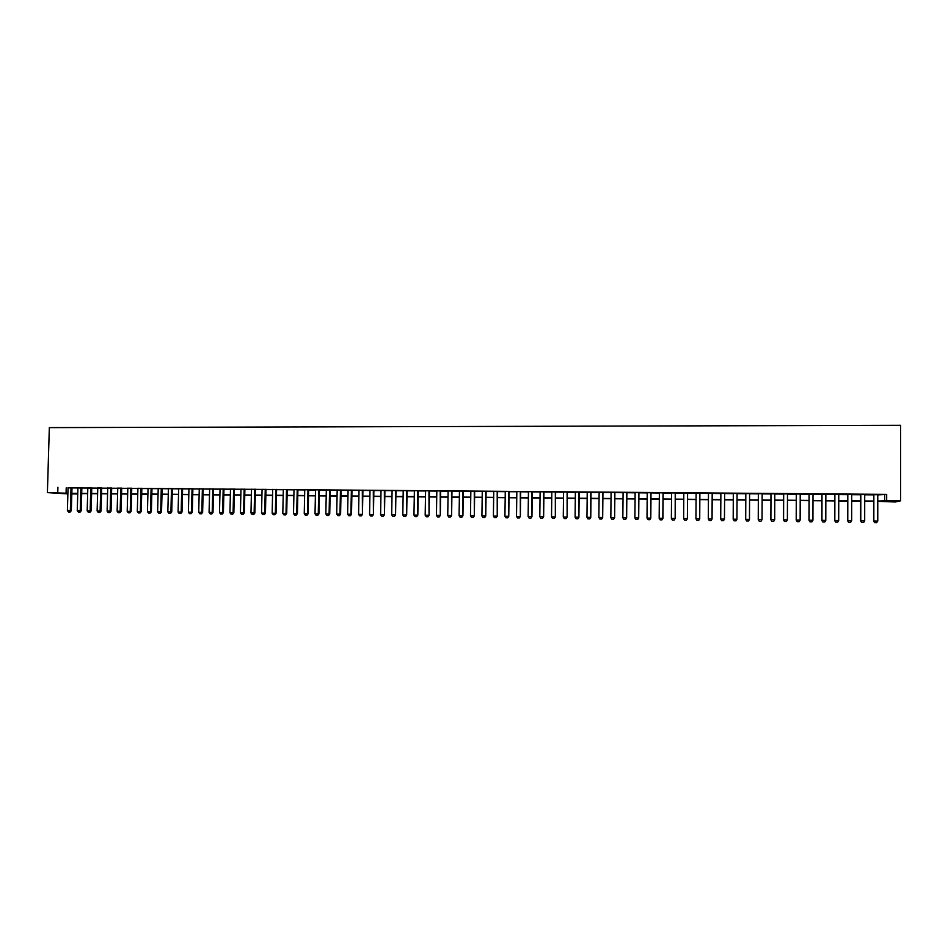 <?xml version="1.0" encoding="UTF-8"?>
<svg xmlns="http://www.w3.org/2000/svg" width="948" height="948" viewBox="0 0 948 948"><rect width="100%" height="100%" fill="white"/><g stroke="black" fill="none" stroke-linecap="round" stroke-linejoin="round"><path stroke-width="1.42" d="M71.823 493.6L77.748 493.967L71.811 493.92M67.877 493.884L47.4 492.616L49.332 427.619L900.588 425.296L900.6 500.805L886.676 500.663L886.688 494.37L68.043 487.876M900.6 500.805L895.196 501.99L877.777 501.326M71.989 487.734L68.055 487.699M81.86 487.817L77.914 487.782M91.766 487.9L87.82 487.865M101.709 487.983L97.774 487.959M111.686 488.078L107.752 488.042M121.7 488.161L117.765 488.125M131.748 488.244L127.826 488.208M141.845 488.339L137.91 488.303M151.976 488.421L148.042 488.386M162.144 488.504L158.221 488.481M172.346 488.599L168.424 488.564M182.597 488.682L178.674 488.647M192.871 488.777L188.96 488.741M203.204 488.86L199.281 488.824M213.561 488.955L209.65 488.919M223.965 489.038L220.054 489.014M234.405 489.132L230.494 489.097M244.892 489.227L240.982 489.192M255.415 489.31L251.504 489.286M265.973 489.405L262.075 489.369M276.579 489.5L272.68 489.464M287.22 489.595L283.322 489.559M297.909 489.678L294.01 489.654M308.633 489.772L304.746 489.737M319.405 489.867L315.518 489.832M330.212 489.962L326.325 489.926M341.067 490.057L337.18 490.021M351.957 490.152L348.082 490.116M362.906 490.246L359.019 490.211M373.879 490.341L370.004 490.306M384.912 490.436L381.037 490.4M395.98 490.531L392.105 490.495M407.083 490.626L403.22 490.59M418.246 490.72L414.383 490.685M429.444 490.815L425.581 490.78M440.69 490.91L436.827 490.886M451.971 491.017L448.12 490.981M463.311 491.111L459.46 491.076M474.687 491.206L470.848 491.171M486.111 491.301L482.271 491.277M497.582 491.408L493.742 491.372M509.1 491.502L505.272 491.467M520.665 491.609L516.838 491.574M532.278 491.704L528.451 491.668M543.939 491.811L540.111 491.775M555.635 491.905L551.819 491.87M567.39 492.012L563.574 491.976M579.192 492.107L575.377 492.071M591.042 492.213L587.227 492.178M602.94 492.32L599.136 492.285M614.885 492.415L611.081 492.379M626.877 492.522L623.085 492.486M638.916 492.628L635.124 492.593M651.015 492.735L647.223 492.699M663.162 492.83L659.37 492.806M675.355 492.936L671.575 492.913M687.596 493.043L683.816 493.007M699.885 493.15L696.116 493.114M712.232 493.256L708.476 493.221M724.639 493.363L720.871 493.327M737.082 493.47L733.325 493.446M749.595 493.576L745.827 493.553M762.168 493.695L758.364 493.659M774.8 493.801L770.961 493.766M787.48 493.908L783.605 493.872M800.219 494.015L796.296 493.979M813.005 494.133L809.059 494.098M825.85 494.24L821.857 494.204M838.755 494.346L834.714 494.311M851.707 494.465L847.63 494.429M864.718 494.572L860.606 494.536M71.989 487.912L77.914 487.959M81.86 487.995L87.82 488.054M91.755 488.078L97.763 488.137M101.697 488.173L107.74 488.22M111.674 488.256L117.765 488.303M121.7 488.339L127.814 488.398M131.748 488.433L137.91 488.481M141.845 488.516L148.042 488.576M151.964 488.599L158.209 488.658M162.132 488.694L168.424 488.741M172.346 488.777L178.662 488.836M182.585 488.872L188.948 488.919M192.871 488.955L199.281 489.014M203.192 489.05L209.638 489.109M213.561 489.132L220.043 489.192M223.965 489.227L230.494 489.286M234.405 489.322L240.97 489.381M244.88 489.405L251.504 489.464M255.403 489.5L262.063 489.559M265.973 489.595L272.668 489.654M276.567 489.689L283.322 489.737M287.22 489.772L294.01 489.832M297.897 489.867L304.735 489.926M308.633 489.962L315.506 490.021M319.393 490.057L326.325 490.116M330.212 490.152L337.18 490.211M341.067 490.246L348.082 490.306M351.957 490.341L359.019 490.4M362.894 490.436L370.004 490.495M373.879 490.531L381.025 490.59M384.9 490.626L392.105 490.685M395.968 490.72L403.22 490.78M407.083 490.815L414.371 490.874M418.234 490.91L425.581 490.981M429.444 491.005L436.827 491.076M440.678 491.111L448.12 491.171M451.971 491.206L459.46 491.265M463.311 491.301L470.836 491.372M474.687 491.396L482.271 491.467M486.111 491.502L493.742 491.562M497.582 491.597L505.26 491.668M509.1 491.704L516.838 491.763M520.665 491.799L528.451 491.87M532.278 491.905L540.111 491.965M543.927 492L551.819 492.071M555.635 492.107L563.574 492.166M567.39 492.202L575.377 492.273M579.192 492.308L587.227 492.379M591.042 492.415L599.124 492.474M602.94 492.51L611.081 492.581M614.885 492.616L623.073 492.687M626.877 492.723L635.124 492.794M638.916 492.83L647.223 492.901M651.015 492.924L659.37 493.007M663.15 493.031L671.575 493.102M675.343 493.138L683.816 493.209M687.596 493.244L696.116 493.316M699.885 493.351L708.476 493.422M712.232 493.458L720.871 493.541M724.628 493.564L733.325 493.647M737.082 493.671L745.827 493.754M749.595 493.79L758.364 493.861M762.168 493.896L770.961 493.967M774.8 494.003L783.605 494.074M787.48 494.109L796.296 494.192M800.219 494.228L809.047 494.299M813.005 494.335L821.857 494.406M825.85 494.441L834.714 494.524M838.755 494.56L847.63 494.631M851.707 494.666L860.606 494.749M864.718 494.785L873.629 494.856M877.777 494.892L886.688 494.37M877.777 494.69L873.629 494.655M47.4 492.616L67.889 493.256M57.923 487.272L57.757 492.711M873.629 501.291L864.706 501.196M860.594 501.16L851.695 501.077M847.619 501.03L838.743 500.947M834.702 500.911L825.838 500.817M821.845 500.781L812.993 500.698M809.035 500.663L800.195 500.568M796.273 500.532L787.456 500.449M783.581 500.414L774.777 500.331M770.925 500.283L762.145 500.2M758.341 500.165L749.56 500.082M745.792 500.046L737.046 499.963M733.29 499.916L724.592 499.833M720.836 499.797L712.197 499.714M708.429 499.679L699.849 499.596M696.081 499.56L687.549 499.478M683.769 499.442L675.296 499.359M671.528 499.323L663.102 499.241M659.322 499.205L650.956 499.122M647.176 499.086L638.857 499.004M635.065 498.968L626.818 498.885M623.014 498.849L614.814 498.767M611.022 498.731L602.869 498.66M599.065 498.612L590.971 498.541M587.168 498.506L579.121 498.423M575.306 498.387L567.319 498.304M563.503 498.269L555.564 498.198M551.748 498.162L543.856 498.079M540.028 498.044L532.195 497.973M528.368 497.925L520.582 497.854M516.755 497.819L509.017 497.747M505.177 497.7L497.499 497.629M493.659 497.593L486.028 497.522M482.176 497.487L474.593 497.404M470.753 497.368L463.216 497.297M459.365 497.262L451.876 497.19M448.025 497.155L440.583 497.072M436.732 497.036L429.337 496.965M425.486 496.93L418.139 496.859M414.276 496.823L406.976 496.752M403.113 496.716L395.873 496.645M391.998 496.61L384.793 496.539M380.918 496.491L373.773 496.432M369.898 496.385L362.788 496.325M358.913 496.278L351.85 496.219M347.963 496.171L340.948 496.112M337.061 496.065L330.094 496.005M326.207 495.97L319.286 495.899M315.388 495.863L308.515 495.792M304.616 495.757L297.779 495.686M293.88 495.65L287.09 495.579M283.191 495.543L276.449 495.484M272.55 495.449L265.843 495.377M261.932 495.342L255.273 495.271M251.374 495.235L244.75 495.176M240.839 495.14L234.263 495.069M230.352 495.034L223.823 494.975M219.912 494.927L213.418 494.868M209.508 494.832L203.062 494.773M199.139 494.726L192.728 494.666M188.806 494.631L182.443 494.572M178.52 494.524L172.204 494.465M168.27 494.429L161.989 494.37M158.067 494.335L151.822 494.275M147.888 494.228L141.69 494.169M137.756 494.133L131.594 494.074M127.66 494.038L121.545 493.979M117.611 493.932L111.52 493.872M107.586 493.837L101.543 493.778M97.608 493.742L91.6 493.683M87.666 493.647L81.694 493.588M77.76 493.553L71.823 493.493M877.777 501.089L886.676 500.663M71.835 493.292L77.76 493.351M81.706 493.387L87.666 493.446M91.612 493.481L97.608 493.541M101.555 493.576L107.598 493.635M111.532 493.671L117.611 493.73M121.545 493.766L127.672 493.825M131.606 493.872L137.768 493.932M141.69 493.967L147.9 494.026M151.822 494.062L158.067 494.121M162.001 494.157L168.282 494.228M172.204 494.264L178.532 494.323M182.454 494.358L188.818 494.418M192.74 494.465L199.139 494.524M203.062 494.56L209.508 494.619M213.43 494.655L219.912 494.726M223.835 494.761L230.364 494.82M234.274 494.868L240.851 494.927M244.762 494.963L251.374 495.022M255.285 495.069L261.944 495.129M265.843 495.164L272.55 495.235M276.449 495.271L283.203 495.33M287.102 495.377L293.892 495.437M297.791 495.472L304.616 495.543M308.515 495.579L315.4 495.65M319.286 495.686L326.207 495.757M330.094 495.792L337.073 495.863M340.948 495.899L347.963 495.958M351.85 496.005L358.913 496.065M362.788 496.112L369.898 496.171M373.773 496.219L380.93 496.278M384.805 496.325L391.998 496.385M395.873 496.432L403.113 496.491M406.988 496.539L414.276 496.61M418.139 496.645L425.486 496.716M429.349 496.752L436.732 496.823M440.595 496.859L448.025 496.93M451.888 496.965L459.365 497.036M463.216 497.084L470.753 497.155M474.604 497.19L482.188 497.262M486.028 497.297L493.659 497.368M497.499 497.416L505.189 497.487M509.017 497.522L516.755 497.593M520.582 497.629L528.368 497.712M532.195 497.747L540.04 497.819M543.856 497.854L551.748 497.937M555.564 497.973L563.503 498.056M567.319 498.091L575.306 498.162M579.121 498.198L587.168 498.281M590.971 498.316L599.065 498.399M602.869 498.435L611.022 498.506M614.825 498.541L623.026 498.624M626.818 498.66L635.077 498.743M638.869 498.778L647.176 498.861M650.956 498.897L659.322 498.98M663.102 499.015L671.528 499.098M675.308 499.134L683.781 499.217M687.549 499.252L696.081 499.335M699.849 499.371L708.429 499.454M712.197 499.489L720.836 499.572M724.592 499.608L733.29 499.691M737.046 499.726L745.792 499.809M749.572 499.857L758.341 499.94M762.145 499.975L770.937 500.058M774.777 500.094L783.581 500.177M787.456 500.212L796.284 500.307M800.195 500.343L809.035 500.426M812.993 500.461L821.845 500.556M825.838 500.591L834.702 500.674M838.743 500.71L847.619 500.805M851.695 500.84L860.594 500.923M864.706 500.971L873.629 501.054M884.65 494.951L884.638 501.16M66.218 487.865L66.064 493.233M874.72 522.668L876.639 522.704L874.72 522.668L873.606 521.056L873.629 494.548M877.777 494.583L877.765 521.08L873.831 521.033L873.855 494.56M876.639 522.704L877.765 521.08M873.606 521.056L874.684 522.68M861.661 522.502L863.616 522.526L861.661 522.502L860.571 520.879L860.606 494.441M864.718 494.477L864.683 520.914L860.772 520.855L860.808 494.441M863.616 522.526L864.683 520.914M860.571 520.879L861.625 522.502M847.583 520.713L848.638 522.336L850.581 522.36L848.661 522.324L847.583 520.713L847.63 494.323M851.707 494.358L851.66 520.736L847.773 520.689L847.808 494.335M850.581 522.36L851.66 520.736M834.667 520.547L835.698 522.158L837.653 522.182L835.721 522.158L834.667 520.547L834.714 494.216M838.755 494.252L838.696 520.571L834.821 520.523L834.88 494.216M837.653 522.182L838.696 520.571M821.786 520.381L822.805 521.993L824.736 522.016L822.828 521.993L821.786 520.381L821.857 494.109M825.85 494.145L825.791 520.405L821.928 520.357L821.999 494.109M824.736 522.016L825.791 520.405M809.995 521.815L811.915 521.838L809.995 521.815L808.976 520.215L809.059 493.991M813.005 494.026L812.934 520.239L809.082 520.191L809.165 494.003M811.915 521.838L812.934 520.239M808.976 520.215L809.971 521.827M796.213 520.049L797.197 521.649L799.117 521.673L797.209 521.649L796.213 520.049L796.296 493.884M800.219 493.92L800.136 520.073L796.296 520.025L796.391 493.884M799.117 521.673L800.136 520.073M783.498 519.883L784.482 521.483L786.378 521.507L784.494 521.483L783.498 519.883L783.605 493.778M787.48 493.813L787.385 519.907L783.569 519.86L783.676 493.778M786.378 521.507L787.385 519.907M770.843 519.717L771.802 521.317L773.698 521.341L771.814 521.317L770.843 519.717L770.961 493.671M774.8 493.707L774.694 519.741L770.89 519.694L771.008 493.671M773.698 521.341L774.694 519.741M758.246 519.551L759.194 521.151L761.078 521.175L759.194 521.151L758.246 519.551L758.364 493.564M762.168 493.588L762.05 519.575L758.27 519.528L758.4 493.564M761.078 521.175L762.05 519.575M745.697 519.397L746.633 520.985L745.697 519.362L745.827 493.446L745.697 519.362L749.465 519.421L748.505 521.009L746.633 520.985L748.505 521.009L749.465 519.421L749.595 493.481M736.94 519.279L735.992 520.843L736.94 519.279L737.082 493.375L736.928 519.255L733.183 519.208L734.119 520.819L735.992 520.843L734.119 520.819L733.183 519.208L733.325 493.339M721.653 520.653L723.525 520.677L721.653 520.653L720.717 519.042L720.871 493.233M723.525 520.677L724.45 519.089L723.525 520.677M724.473 519.125L724.639 493.268L724.45 519.089L720.717 519.042M709.246 520.488L711.107 520.511L709.246 520.488L708.298 518.888L708.476 493.126M711.107 520.511L712.067 518.959L711.107 520.511M712.185 493.161L712.019 518.935L708.298 518.888M712.232 493.161L712.067 518.959M696.887 520.322L698.747 520.345L696.887 520.322L695.939 518.722L696.116 493.019M698.747 520.345L699.719 518.793L698.747 520.345M699.825 493.055L699.648 518.769L695.939 518.722M699.885 493.055L699.719 518.793M684.575 520.156L686.435 520.191L684.575 520.156L683.626 518.568L683.816 492.913M687.501 492.948L687.407 518.639L686.435 520.191M687.596 492.948L687.407 518.639M683.626 518.568L687.324 518.615L686.423 520.179M672.322 520.002L674.182 520.025L672.322 520.002L671.374 518.402L671.575 492.806M675.237 492.841L675.154 518.485L674.182 520.025M675.355 492.841L675.154 518.485M671.374 518.402L675.047 518.449L674.158 520.025M660.116 519.836L661.965 519.86L660.116 519.836L659.168 518.248L659.37 492.711M661.965 519.86L662.948 518.319L661.965 519.86M663.031 492.735L662.818 518.295L659.168 518.248M663.162 492.735L662.948 518.319M647.97 519.67L649.807 519.705L647.97 519.67L647.01 518.094L647.223 492.605M649.807 519.705L650.79 518.165L649.807 519.705M650.861 492.628L650.648 518.141L647.01 518.094M651.015 492.64L650.79 518.165M635.859 519.516L637.696 519.54L635.859 519.516L634.899 517.928L635.124 492.498M638.751 492.533L638.691 518.011L637.696 519.54M638.916 492.533L638.691 518.011M634.899 517.928L638.525 517.975L637.672 519.54M623.808 519.35L625.644 519.386L623.808 519.35L622.836 517.774L623.085 492.391M625.644 519.386L626.64 517.857L625.644 519.386M626.687 492.427L626.45 517.821L622.836 517.774M626.877 492.427L626.64 517.857M611.804 519.196L613.629 519.22L611.804 519.196L610.832 517.62L611.081 492.285M614.671 492.32L614.636 517.691L613.629 519.22M614.885 492.32L614.636 517.691M610.832 517.62L614.423 517.667L613.593 519.22M599.847 519.042L601.672 519.066L599.847 519.042L598.875 517.466L599.136 492.19M602.715 492.213L602.679 517.537L601.672 519.066M602.94 492.225L602.679 517.537M598.875 517.466L602.454 517.513L601.636 519.066M587.938 518.876L589.763 518.912L587.938 518.876L586.954 517.312L587.227 492.083M590.794 492.119L590.77 517.383L589.763 518.912M591.042 492.119L590.77 517.383M586.954 517.312L590.533 517.359L589.715 518.9M576.076 518.722L577.901 518.757L576.076 518.722L575.092 517.158L575.377 491.988M578.932 492.012L578.908 517.229L577.901 518.757M579.192 492.012L578.908 517.229M575.092 517.158L578.647 517.205L577.853 518.746M564.273 518.568L566.086 518.592L564.273 518.568L563.278 517.004L563.574 491.882M567.117 491.917L567.105 517.075L566.086 518.592M567.39 491.917L567.105 517.075M563.278 517.004L566.821 517.051L566.039 518.592M552.506 518.414L554.319 518.438L552.506 518.414L551.523 516.85L551.819 491.775M555.338 491.811L555.338 516.933L554.319 518.438M555.635 491.811L555.338 516.933M551.523 516.85L555.042 516.897L554.272 518.438M540.787 518.26L542.6 518.283L540.787 518.26L539.803 516.696L540.111 491.68M543.619 491.704L543.631 516.779L542.6 518.283M543.939 491.716L543.631 516.779M539.803 516.696L543.311 516.743L542.54 518.283M529.126 518.106L530.927 518.129L529.126 518.106L528.131 516.553L528.451 491.574M531.947 491.609L531.958 516.624L530.927 518.129M532.278 491.609L531.958 516.624M528.131 516.553L531.627 516.589L530.868 518.129M517.501 517.952L519.303 517.975L517.501 517.952L516.506 516.399L516.838 491.479M520.31 491.502L520.345 516.47L519.303 517.975M520.665 491.514L520.345 516.47M516.506 516.399L519.99 516.447L519.243 517.975M505.936 517.798L507.725 517.821L505.936 517.798L504.929 516.245L505.272 491.384M508.732 491.408L508.768 516.328L507.725 517.821M509.1 491.408L508.768 516.328M504.929 516.245L508.401 516.293L507.666 517.821M494.406 517.644L496.195 517.667L494.406 517.644L493.398 516.103L493.742 491.277M497.202 491.313L497.238 516.174L496.195 517.667M497.582 491.313L497.238 516.174M493.398 516.103L496.859 516.139L496.124 517.667M482.923 517.49L484.712 517.525L482.923 517.49L481.916 515.949L482.271 491.183M485.708 491.206L485.755 516.02L484.712 517.525M486.111 491.218L485.755 516.02M481.916 515.949L485.352 515.996L484.641 517.513M471.488 517.335L473.277 517.371L471.488 517.335L470.481 515.807L470.848 491.088M474.273 491.111L474.332 515.878L473.277 517.371M474.687 491.111L474.332 515.878M470.481 515.807L473.905 515.842L473.206 517.359M460.1 517.193L461.877 517.217L460.1 517.193L459.081 515.653L459.46 490.981M462.873 491.017L462.932 515.724L461.877 517.217M463.311 491.017L462.932 515.724M459.081 515.653L462.494 515.7L461.806 517.217M448.76 517.039L450.525 517.063L448.76 517.039L447.74 515.511L448.12 490.886M451.521 490.91L451.592 515.582L450.525 517.063M451.983 490.922L451.592 515.582M447.74 515.511L451.141 515.546L450.454 517.063M437.455 516.897L439.232 516.921L437.455 516.897L436.436 515.356L436.827 490.791M440.216 490.815L440.299 515.439L439.232 516.921M440.69 490.827L440.299 515.439M436.436 515.356L439.825 515.404L439.149 516.909M426.209 516.743L427.975 516.767L426.209 516.743L425.178 515.214L425.581 490.697M428.958 490.72L429.041 515.285L427.975 516.767M429.444 490.72L429.041 515.285M425.178 515.214L428.555 515.262L427.892 516.767M414.999 516.589L416.753 516.624L414.999 516.589L413.968 515.072L414.383 490.59M417.736 490.626L417.831 515.143L416.753 516.624M418.246 490.626L417.831 515.143M413.968 515.072L417.321 515.108L416.67 516.613M403.836 516.447L405.59 516.47L403.836 516.447L402.805 514.93L403.22 490.495M406.562 490.531L406.668 515.001L405.59 516.47M407.083 490.531L406.668 515.001M402.805 514.93L406.147 514.965L405.507 516.47M392.709 516.304L394.463 516.328L392.709 516.304L391.678 514.776L392.105 490.4M395.435 490.436L395.553 514.859L394.463 516.328M395.98 490.436L395.553 514.859M391.678 514.776L395.008 514.823L394.38 516.316M381.629 516.15L383.383 516.186L381.629 516.15L380.598 514.634L381.037 490.306M384.355 490.341L384.473 514.717L383.383 516.186M384.912 490.341L384.473 514.717M380.598 514.634L383.916 514.681L383.288 516.174M370.597 516.008L372.351 516.032L370.597 516.008L369.566 514.491L370.004 490.211M373.311 490.246L373.441 514.574L372.351 516.032M373.879 490.246L373.441 514.574M369.566 514.491L372.872 514.539L372.256 516.032M359.612 515.866L361.354 515.89L359.612 515.866L358.569 514.349L359.019 490.116M362.314 490.152L362.444 514.432L361.354 515.89M362.906 490.152L362.444 514.432M358.569 514.349L361.863 514.397L361.259 515.878M348.663 515.712L350.404 515.748L348.663 515.712L347.62 514.207L348.082 490.021M351.364 490.057L350.902 514.254L351.507 514.29L350.404 515.748M351.969 490.057L351.507 514.29M347.62 514.207L350.902 514.254L350.298 515.736M337.761 515.57L339.491 515.605L337.761 515.57L336.718 514.065L337.18 489.926M340.451 489.962L339.976 514.112L340.605 514.148L339.491 515.605M341.067 489.962L340.605 514.148M336.718 514.065L339.976 514.112L339.396 515.594M326.894 515.428L328.636 515.451L326.894 515.428L325.851 513.923L326.325 489.832M329.584 489.867L329.098 513.97L329.738 514.006L328.636 515.451M330.212 489.867L329.738 514.006M325.851 513.923L329.098 513.97L328.529 515.451M316.075 515.285L317.805 515.309L316.075 515.285L315.02 513.792L315.518 489.749M318.753 489.772L318.267 513.828L318.919 513.863L317.805 515.309M319.405 489.772L318.919 513.863M315.02 513.792L318.267 513.828L317.699 515.309M305.303 515.143L307.022 515.167L305.303 515.143L304.249 513.65L304.746 489.654M307.97 489.678L307.472 513.686L308.136 513.721L307.022 515.167M308.633 489.689L308.136 513.721M304.249 513.65L307.472 513.686L306.915 515.167M294.567 515.001L296.286 515.025L294.567 515.001L293.513 513.508L294.01 489.559M297.222 489.583L296.724 513.555L297.411 513.579L296.286 515.025M297.909 489.595L297.411 513.579M293.513 513.508L296.724 513.555L296.179 515.025M283.879 514.859L285.585 514.883L283.879 514.859L282.812 513.366L283.322 489.464M286.521 489.488L286.012 513.413L286.711 513.449L285.585 514.883M287.22 489.5L286.711 513.449M282.812 513.366L286.012 513.413L285.478 514.883M273.225 514.717L274.932 514.74L273.225 514.717L272.159 513.235L272.68 489.369M275.868 489.405L275.347 513.271L276.058 513.306L274.932 514.74M276.579 489.405L276.058 513.306M272.159 513.235L275.347 513.271L274.813 514.74M262.608 514.574L264.314 514.61L262.608 514.574L261.541 513.093L262.075 489.286M265.25 489.31L264.729 513.141L265.452 513.176L264.314 514.61M265.973 489.322L265.452 513.176M261.541 513.093L264.729 513.141L264.196 514.598M252.038 514.444L253.744 514.468L252.038 514.444L250.971 512.963L251.504 489.192M254.668 489.215L254.135 512.998L254.882 513.034L253.744 514.468M255.415 489.227L254.882 513.034M250.971 512.963L254.135 512.998L253.626 514.456M241.515 514.302L243.209 514.326L241.515 514.302L240.437 512.821L240.982 489.097M244.134 489.132L243.589 512.868L244.347 512.892L243.209 514.326M244.892 489.132L244.347 512.892M240.437 512.821L243.589 512.868L243.091 514.326M231.016 514.16L232.722 514.183L231.016 514.16L229.949 512.69L230.494 489.014M233.635 489.038L233.089 512.726L233.86 512.761L232.722 514.183M234.405 489.05L233.86 512.761M229.949 512.69L233.089 512.726L232.592 514.183M220.576 514.029L222.27 514.053L220.576 514.029L219.498 512.548L220.054 488.919M223.183 488.943L222.626 512.595L223.408 512.631L222.27 514.053M223.965 488.955L223.408 512.631M219.498 512.548L222.626 512.595L222.14 514.041M210.16 513.887L211.854 513.911L210.16 513.887L209.081 512.418L209.65 488.836M212.767 488.86L212.198 512.453L213.004 512.489L211.854 513.911M213.561 488.86L213.004 512.489M209.081 512.418L212.198 512.453L211.724 513.911M199.791 513.745L201.486 513.78L199.791 513.745L198.713 512.276L199.281 488.741M202.386 488.765L201.817 512.323L202.635 512.358L201.486 513.78M203.204 488.777L202.635 512.358M198.713 512.276L201.817 512.323L201.343 513.769M189.458 513.615L191.152 513.638L189.458 513.615L188.379 512.145L188.96 488.658M192.053 488.682L191.472 512.193L192.302 512.228L191.152 513.638M192.882 488.682L192.302 512.228M188.379 512.145L191.472 512.193L191.01 513.638M179.172 513.472L180.855 513.508L179.172 513.472L178.082 512.015L178.674 488.564M181.755 488.587L181.175 512.05L182.004 512.086L180.855 513.508M182.597 488.599L182.004 512.086M178.082 512.015L181.175 512.05L180.713 513.496M168.922 513.342L170.593 513.366L168.922 513.342L167.832 511.884L168.424 488.481M171.493 488.504L170.901 511.92L171.754 511.956L170.593 513.366M172.346 488.504L171.754 511.956M167.832 511.884L170.901 511.92L170.45 513.366M158.707 513.2L160.378 513.235L158.707 513.2L157.617 511.754L158.221 488.386M161.279 488.41L160.674 511.79L161.539 511.825L160.378 513.235M162.144 488.421L161.539 511.825M157.617 511.754L160.674 511.79L160.236 513.224M148.528 513.069L150.199 513.093L148.528 513.069L147.438 511.612L148.054 488.303M151.099 488.327L150.483 511.659L151.372 511.695L150.199 513.093M151.976 488.339L151.372 511.695M147.438 511.612L150.483 511.659L150.057 513.093M138.396 512.939L140.067 512.963L138.396 512.939L137.306 511.482L137.922 488.208M140.956 488.244L140.34 511.529L141.228 511.565L140.067 512.963M141.845 488.244L141.228 511.565M137.306 511.482L140.34 511.529L139.913 512.963M128.3 512.809L129.959 512.832L128.3 512.809L127.198 511.351L127.826 488.125M130.848 488.149L130.232 511.399L131.132 511.434L129.959 512.832M131.76 488.161L131.132 511.434M127.198 511.351L130.232 511.399L129.805 512.821M118.239 512.667L119.898 512.69L118.239 512.667L117.137 511.221L117.765 488.042M120.787 488.066L120.147 511.268L121.071 511.304L119.898 512.69M121.7 488.078L121.071 511.304M117.137 511.221L120.147 511.268L119.744 512.69M108.214 512.536L109.873 512.56L108.214 512.536L107.112 511.091L107.752 487.947M110.75 487.983L110.122 511.138L111.046 511.173L109.873 512.56M111.686 487.983L111.046 511.173M107.112 511.091L110.122 511.138L109.719 512.56M98.225 512.406L99.884 512.43L98.225 512.406L97.123 510.96L97.774 487.865M100.761 487.888L100.121 511.008L101.069 511.043L99.884 512.43M101.709 487.9L101.069 511.043M97.123 510.96L100.121 511.008L99.73 512.43M88.282 512.276L89.93 512.299L88.282 512.276L87.18 510.842L87.832 487.782M90.807 487.805L90.155 510.877L91.115 510.913L89.93 512.299M91.766 487.817L91.115 510.913M87.18 510.842L90.155 510.877L89.776 512.299M78.376 512.145L80.023 512.169L78.376 512.145L77.262 510.711L77.926 487.699M80.888 487.722L80.236 510.747L81.208 510.782L80.023 512.169M81.86 487.734L81.208 510.782M77.262 510.711L80.236 510.747L79.857 512.169M68.493 512.015L70.14 512.038L68.493 512.015L67.391 510.581L68.055 487.616M71.005 487.639L70.342 510.616L71.337 510.652L70.14 512.038M72.001 487.639L71.337 510.652M67.391 510.581L70.342 510.616L69.974 512.027"/></g></svg>
